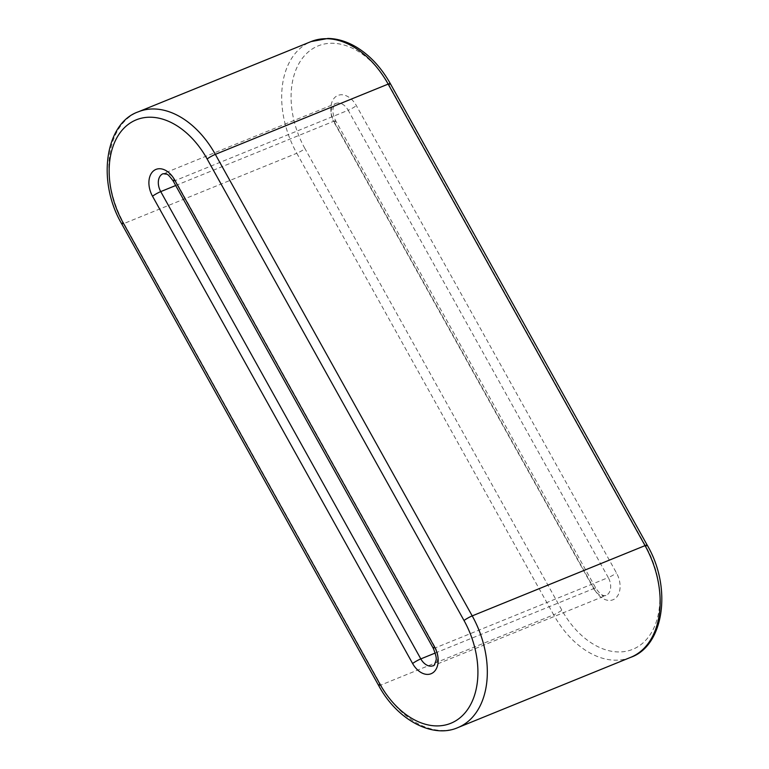 <?xml version="1.0" encoding="UTF-8"?>
<svg xmlns="http://www.w3.org/2000/svg" width="769" height="769" viewBox="0 0 769 769"><rect width="100%" height="100%" fill="white"/><g stroke="black" fill="none" stroke-linecap="round" stroke-linejoin="round"><path stroke-width="0.58" stroke-dasharray="3.85 2.88" d="M457.882 727.599A83.254 56.252 67.9 0 1 380.838 685.064L123.953 223.539L296.786 153.271A83.254 56.252 67.9 0 1 311.118 41.564M121.79 224.01A6.661 0.875 150.9 0 0 123.953 223.539A83.254 56.252 67.9 0 1 138.285 111.832M175.697 185.521L333.554 121.339A13.323 8.997 67.9 0 1 335.851 103.459L163.018 173.727A13.323 8.997 67.9 0 1 175.351 180.532L435.446 647.825A6.661 0.875 -29.1 0 1 433.274 648.296M173.188 181.003A6.661 0.875 -29.1 0 0 175.351 180.532L348.184 110.265L608.269 577.567L435.446 647.825A13.323 8.997 67.9 0 1 433.149 665.704L605.982 595.437A13.323 8.997 67.9 0 1 593.649 588.631A6.661 0.875 -29.1 0 1 595.812 588.16A6.661 0.875 -29.1 0 1 594.543 589.554L334.448 122.252A19.984 13.506 67.9 0 1 335.784 96.644A19.984 13.506 67.9 0 1 356.383 105.651L616.478 572.943A19.984 13.506 67.9 0 1 615.142 598.551A19.984 13.506 67.9 0 1 594.543 589.554M378.665 685.535A6.661 0.875 150.9 0 0 380.838 685.064L553.661 614.806L296.786 153.271A6.661 0.875 -29.1 0 0 304.985 148.657A76.592 51.754 67.9 0 1 310.099 50.494A76.592 51.754 67.9 0 1 389.056 85.013L645.941 546.538A76.592 51.754 67.9 0 1 640.827 644.71A76.592 51.754 67.9 0 1 561.87 610.182L304.985 148.657M630.715 657.332A83.254 56.252 67.9 0 1 553.661 614.806A6.661 0.875 -29.1 0 0 561.87 610.182M334.448 122.252A6.661 0.875 150.9 0 0 335.726 120.868C332.17 113.533 332.929 109.919 333.064 108.573C334.034 105.19 334.967 103.488 335.851 103.459A13.323 8.997 67.9 0 1 348.184 110.265A6.661 0.875 -29.1 0 0 356.383 105.651M435.244 653.035L593.649 588.631L333.554 121.339A6.661 0.875 150.9 0 1 335.726 120.868L595.812 588.16C602.79 598.455 605.837 595.004 605.982 595.437A13.323 8.997 67.9 0 0 608.269 577.567A6.661 0.875 150.9 0 0 616.478 572.943M647.21 545.154A6.661 0.875 -29.1 0 1 645.941 546.538M390.335 83.629A6.661 0.875 -29.1 0 1 389.056 85.013"/><path stroke-width="1.15" d="M647.21 545.154L390.335 83.629A6.661 0.875 -29.1 0 0 388.162 84.1A83.254 56.252 67.9 0 0 311.118 41.564L138.285 111.832A83.254 56.252 67.9 0 1 215.339 154.367L388.162 84.1L645.047 545.625A83.254 56.252 67.9 0 1 630.715 657.332L457.882 727.599A83.254 56.252 67.9 0 0 472.214 615.892L645.047 545.625A6.661 0.875 -29.1 0 1 647.21 545.154C672.625 588.439 663.436 646.171 630.715 657.332M435.244 653.035L420.816 658.898A13.323 8.997 67.9 0 0 433.149 665.704C433.812 666.194 434.745 664.474 435.936 660.542C436.792 658.831 435.908 654.755 433.274 648.296A6.661 0.875 -29.1 0 1 434.552 646.912A19.984 13.506 67.9 0 1 433.216 672.519A19.984 13.506 67.9 0 1 412.617 663.512A6.661 0.875 -29.1 0 1 420.816 658.898L160.731 191.606L175.697 185.521M379.944 684.15L123.059 222.626A76.592 51.754 67.9 0 1 128.173 124.453A76.592 51.754 67.9 0 1 207.13 158.981A6.661 0.875 150.9 0 1 215.339 154.367L472.214 615.892A6.661 0.875 150.9 0 0 464.015 620.506A76.592 51.754 67.9 0 1 458.901 718.669A76.592 51.754 67.9 0 1 379.944 684.15A6.661 0.875 150.9 0 0 378.665 685.535C397.477 720.476 433.005 738.692 457.882 727.599M207.13 158.981L464.015 620.506M412.617 663.512L152.522 196.22A6.661 0.875 -29.1 0 1 160.731 191.606A13.323 8.997 67.9 0 1 163.018 173.727L166.517 174.159C167.44 173.89 169.661 176.168 173.188 181.003A6.661 0.875 -29.1 0 1 174.457 179.619L434.552 646.912M152.522 196.22A19.984 13.506 67.9 0 1 153.858 170.612A19.984 13.506 67.9 0 1 174.457 179.619M123.059 222.626A6.661 0.875 150.9 0 0 121.79 224.01C96.375 180.725 105.564 122.992 138.285 111.832M433.274 648.296L173.188 181.003M378.665 685.535L121.79 224.01M311.118 41.564L327.95 38.45C337.581 38.594 347.261 41.603 356.979 47.467C370.254 55.704 381.366 67.749 390.335 83.629"/></g></svg>
